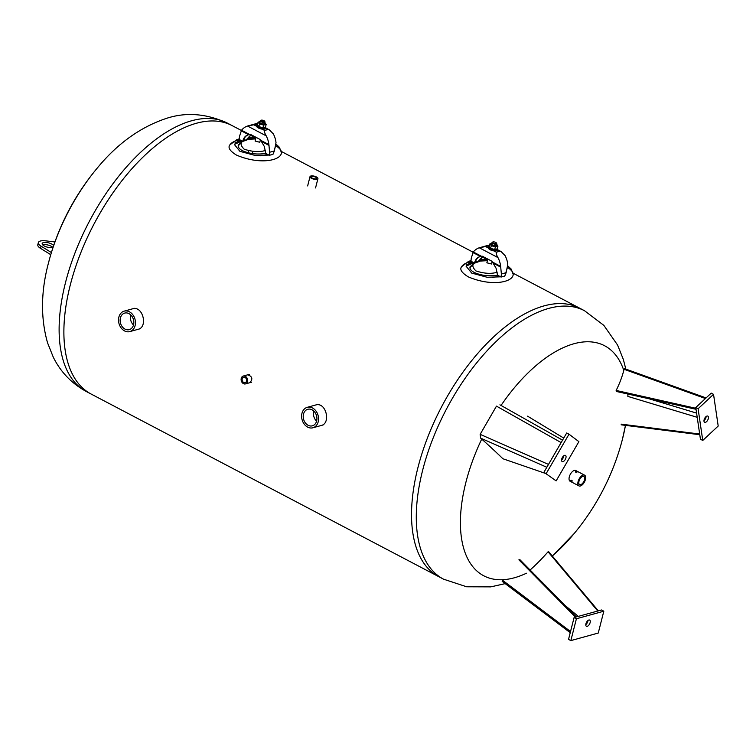<?xml version="1.0" encoding="UTF-8"?>
<svg xmlns="http://www.w3.org/2000/svg" width="756" height="756" viewBox="0 0 756 756"><rect width="100%" height="100%" fill="white"/><g stroke="black" fill="none" stroke-linecap="round" stroke-linejoin="round"><path stroke-width="1.13" d="M575.685 472.15A6.067 3.062 117.7 0 0 575.118 470.355M569.608 480.835A6.067 3.062 117.7 0 0 571.413 480.287M572.575 480.892A6.067 3.062 -62.3 0 1 570.128 481.27A6.067 3.062 -62.3 0 1 570.232 474.475A6.067 3.062 -62.3 0 1 575.76 470.534A6.067 3.062 -62.3 0 1 576.847 472.765M505.178 583.623L490.757 586.873L466.622 586.779L443.517 579.162L438.763 576.667A151.606 76.488 -62.3 0 1 441.551 406.879A151.606 76.488 -62.3 0 1 579.776 308.231A151.606 76.488 117.7 0 0 441.551 406.879A151.606 76.488 117.7 0 0 438.763 576.667L91.117 394.037A151.606 76.488 -62.3 0 1 93.905 224.249A151.606 76.488 -62.3 0 1 232.13 125.609A151.606 76.488 117.7 0 0 70.27 285.021A151.606 76.488 117.7 0 0 91.117 394.037L86.354 391.542C71.64 383.481 60.622 372.028 53.289 357.191L47.562 342.865C40.588 318.191 40.862 291.646 48.403 263.23L49.773 258.117A129.919 65.545 117.7 0 0 49.773 258.117A129.919 65.545 117.7 0 0 48.507 262.833M585.787 624.626A3.487 1.758 117.7 0 0 587.809 621.375A3.487 1.758 117.7 0 0 587.951 620.496M590.134 622.594A3.487 1.758 -62.3 0 1 586.41 626.261A3.487 1.758 -62.3 0 1 586.476 622.349A3.487 1.758 -62.3 0 1 589.652 620.081A3.487 1.758 -62.3 0 1 590.134 622.594M603.817 611.198L601.502 609.979L574.097 617.539L568.531 639.387L570.846 640.606L598.251 633.046L603.817 611.198L576.412 618.758L574.097 617.539M576.412 618.758L570.846 640.606M598.327 610.857L548.62 551.634A242.459 95.577 -140.6 0 1 548.072 551.785A239.009 198.374 89.5 0 1 530.098 570.015M597.779 611.009L548.072 551.785M575.458 617.161L518.899 559.827M576.365 616.915L519.807 559.582M561.576 459.931A3.487 1.758 117.7 0 0 563.74 455.802M562.067 461.481A3.487 1.758 -62.3 0 1 562.322 457.531A3.487 1.758 -62.3 0 1 565.441 455.386A3.487 1.758 -62.3 0 1 565.375 459.289A3.487 1.758 -62.3 0 1 562.19 461.557A3.487 1.758 -62.3 0 1 562.067 461.481M543.951 472.235L556.142 480.892L578.888 441.636L569.013 434.199L566.698 432.98L543.951 472.235L556.142 480.892M569.013 434.199L546.267 473.454M561.132 442.6L496.475 406.133L480.145 434.331L480.636 438.13L481.676 439.047A238.792 52.986 35 0 1 502.91 458.75L545.567 473.454M563.74 438.093L527.584 416.169M703.978 420.648A3.487 1.758 117.7 0 0 706.142 416.528M705.858 416.764A3.487 1.758 -62.3 0 1 707.843 416.112A3.487 1.758 -62.3 0 1 707.777 420.015A3.487 1.758 -62.3 0 1 704.592 422.283A3.487 1.758 -62.3 0 1 704.082 419.901A3.487 1.758 -62.3 0 1 705.858 416.764M713.541 394.339L711.226 393.12L695.775 407.531L700.443 439.227L702.759 440.446L718.2 426.034L713.541 394.339L698.1 408.75L695.775 407.531M698.1 408.75L702.759 440.446M624.806 369.429L624.069 369.287L623.842 370.223A238.792 147.212 -179 0 1 616.14 390.446A242.459 181.412 29.5 0 1 616.32 391.447L696.04 409.289M695.889 408.297L616.14 390.446M699.772 434.719L621.186 424.825M699.678 434.029L621.13 424.135M578.983 481.288A4.593 2.315 -62.3 0 1 583.887 476.46A4.593 2.315 -62.3 0 1 584.52 479.758A4.593 2.315 -62.3 0 1 579.616 484.587A4.593 2.315 -62.3 0 1 578.983 481.288M585.409 479.521A6.067 3.062 117.7 0 0 584.568 475.155A6.067 3.062 117.7 0 0 579.039 479.106A6.067 3.062 117.7 0 0 578.926 485.891A6.067 3.062 117.7 0 0 585.409 479.521M132.489 308.845C142.988 305.311 148.11 327.272 138.131 329.304M247.666 374.834C252.343 376.375 253.062 379.002 249.83 382.697M315.583 405.027C326.082 401.493 331.194 423.454 321.224 425.486M253.005 153.695A150.094 75.723 117.7 0 0 252.362 151.994M242.213 378.832A2.826 2.202 74.6 0 1 243.621 377.244A2.826 2.202 74.6 0 1 245.927 378.217A2.826 2.202 74.6 0 1 246.532 381.1A2.826 2.202 74.6 0 1 245.124 382.697A2.826 2.202 74.6 0 1 242.818 381.723A2.826 2.202 74.6 0 1 242.213 378.832M247.495 381.61A4.082 3.185 -105.4 0 0 246.626 377.433A4.082 3.185 -105.4 0 0 243.29 376.034A4.082 3.185 -105.4 0 0 241.306 380.816A4.082 3.185 -105.4 0 0 245.464 383.897A4.082 3.185 -105.4 0 0 247.495 381.61M315.668 177.178A2.826 1.04 -165.7 0 1 316.707 178.35A2.826 1.04 -165.7 0 1 313.712 178.662A2.826 1.04 -165.7 0 1 311.226 176.951A2.826 1.04 -165.7 0 1 312.88 176.431A2.826 1.04 -165.7 0 1 315.668 177.178M316.424 176.97A4.082 1.503 14.3 0 0 312.408 175.883A4.082 1.503 14.3 0 0 310.017 176.639A4.082 1.503 14.3 0 0 313.598 179.106A4.082 1.503 14.3 0 0 317.917 178.652A4.082 1.503 14.3 0 0 316.424 176.97M303.515 414.099A8.59 6.709 74.6 0 1 307.796 409.27A8.59 6.709 74.6 0 1 314.808 412.209A8.59 6.709 74.6 0 1 316.641 420.998A8.59 6.709 74.6 0 1 312.36 425.826A8.59 6.709 74.6 0 1 305.348 422.887A8.59 6.709 74.6 0 1 303.515 414.099M313.797 411.075A8.59 6.709 -105.4 0 0 316.594 421.196M318.191 421.81A10.612 8.288 -105.4 0 0 315.923 410.952A10.612 8.288 -105.4 0 0 307.257 407.323A10.612 8.288 -105.4 0 0 302.098 419.75A10.612 8.288 -105.4 0 0 312.899 427.783A10.612 8.288 -105.4 0 0 318.191 421.81M120.421 317.917A8.59 6.709 74.6 0 1 124.702 313.088A8.59 6.709 74.6 0 1 131.714 316.027A8.59 6.709 74.6 0 1 133.547 324.815A8.59 6.709 74.6 0 1 129.267 329.644A8.59 6.709 74.6 0 1 122.255 326.705A8.59 6.709 74.6 0 1 120.421 317.917M130.703 314.893A8.59 6.709 -105.4 0 0 133.5 325.014M135.097 325.628A10.612 8.288 -105.4 0 0 132.829 314.77A10.612 8.288 -105.4 0 0 124.164 311.141A10.612 8.288 -105.4 0 0 119.004 323.568A10.612 8.288 -105.4 0 0 129.805 331.6A10.612 8.288 -105.4 0 0 135.097 325.628M96.749 168.692L96.749 168.692A129.919 65.545 117.7 0 0 49.773 258.108A242.572 242.572 0 0 1 96.749 168.692C116.594 144.349 139.34 127.745 164.988 118.872C184.993 111.879 205.793 113.287 227.367 123.105A151.606 76.488 117.7 0 0 65.517 282.527A151.606 76.488 117.7 0 0 86.354 391.542M52.854 247.42A6.067 2.24 14.3 0 0 51.153 246.21A6.067 2.24 14.3 0 0 42.695 244.831M53.071 247.335A6.067 2.24 -165.7 0 1 46.173 246.806A6.067 2.24 -165.7 0 1 42.175 243.536A6.067 2.24 -165.7 0 1 45.729 242.411A6.067 2.24 -165.7 0 1 51.71 244.027A6.067 2.24 -165.7 0 1 53.667 245.558M50.765 254.687L40.503 248.337A10.008 3.695 -165.7 0 1 37.8 244.746L38.358 242.563A10.008 3.695 14.3 0 0 41.06 246.144L51.408 252.561M54.923 241.958L45.7 240.843A10.008 3.695 14.3 0 0 38.358 242.563M239.888 139.832C234.823 140.758 231.478 142.449 229.852 144.906C227.707 147.637 229.928 151.049 236.524 155.112C259.828 165.11 281.289 160.527 281.43 152.627L281.43 152.627C281.544 150.557 279.673 148.242 275.798 145.672M249.943 139.123L247.136 139.123M269.608 152.268L268.89 144.604A19.713 15.385 -105.4 0 0 266.206 135.853C264.798 133.491 264.26 131.695 264.6 130.448L268.068 129.484L269.353 129.834L273.332 133.888A19.713 15.385 74.6 0 1 276.016 142.638L274.362 150.954L269.608 152.268L269.344 155.311L265.791 153.44C257.125 154.744 249.329 153.827 242.402 150.671C239.227 148.941 237.838 147.108 238.253 145.152L241.996 141.684M234.993 142.837L241.164 140.503M243.621 140.068L244.764 139.926M244.358 140.503L243.46 140.635M241.967 140.928L234.322 144.472M260.858 120.384A2.429 0.898 14.3 0 0 260.536 120.487A2.429 0.898 14.3 0 0 260.262 120.78A2.429 0.898 14.3 0 0 262.389 122.255A2.429 0.898 14.3 0 0 264.959 121.981A2.429 0.898 14.3 0 0 264.855 121.593A2.429 0.898 14.3 0 0 264.628 121.347M263.901 120.648A1.975 0.728 -165.7 0 1 264.534 121.14A1.975 0.728 -165.7 0 1 262.53 121.678A1.975 0.728 -165.7 0 1 261.028 120.251A1.975 0.728 -165.7 0 1 263.901 120.648M260.385 139.917L259.79 142.26L255.093 141.06L256.048 137.327M267.747 154.47L260.527 155.802M238.168 145.946L241.92 141.731L248.592 139.321C240.399 140.739 238.934 144.027 244.197 149.197C252.495 151.89 259.591 152.306 265.479 150.453C259.591 152.306 252.495 151.89 244.197 149.197C238.934 144.027 240.399 140.739 248.592 139.321L255.641 138.915M245.237 140.172L243.838 139.435M251.02 134.681L246.21 139.86M243.394 140.918C244.179 137.715 245.88 135.655 248.507 134.748M251.209 134.785L246.777 139.709M242.799 141.221C243.593 137.809 245.398 135.674 248.223 134.814L249.745 134.549A15.158 11.831 74.6 0 1 250.699 134.511L259.969 139.387A15.158 11.831 74.6 0 1 260.678 140.295L264.288 146.428L265.791 153.44M269.344 155.311L273.001 154.3L274.362 150.954M254.64 124.069C256.785 123.502 257.787 123.483 257.645 124.012M257.607 124.022L247.514 126.035A19.713 15.385 -105.4 0 0 241.533 130.24L239.482 136.439L239.217 139.482L242.667 141.296M255.178 123.908L247.514 126.035L266.206 135.853M265.554 126.819A4.545 1.682 -165.7 0 1 265.734 127.528A4.545 1.682 -165.7 0 1 260.915 128.038A4.545 1.682 -165.7 0 1 256.917 125.288A4.545 1.682 -165.7 0 1 257.418 124.74M265.734 127.528L265.526 128.35A4.545 1.682 -165.7 0 1 260.707 128.851A4.545 1.682 -165.7 0 1 256.709 126.101L256.917 125.288M259.884 122.255A2.429 0.898 14.3 0 0 260.376 123.02A2.429 0.898 14.3 0 0 263.787 123.889M260.092 121.423A3.364 1.238 14.3 0 0 260.073 121.423A3.364 1.238 14.3 0 0 260.206 123.417A3.364 1.238 14.3 0 0 264.543 124.267A3.364 1.238 14.3 0 0 264.817 122.633A3.364 1.238 14.3 0 0 264.798 122.623M263.627 127.821A3.364 1.238 -165.7 0 1 263.485 127.84A3.364 1.238 -165.7 0 1 259.299 126.97A3.364 1.238 -165.7 0 1 258.75 126.63A3.364 1.238 -165.7 0 1 258.599 126.517M264.657 122.595L266.169 124.4L263.636 125.099L259.591 123.993L258.079 122.179L260.612 121.48M258.079 122.179L257.39 124.863L258.911 126.668L263.485 127.84M258.75 126.63L259.591 123.993M263.636 125.099L262.956 127.783L265.488 127.084L266.169 124.4M471.649 261.585C466.584 262.502 463.239 264.194 461.614 266.66C459.468 269.391 461.689 272.793 468.285 276.866C491.589 286.855 513.05 282.271 513.192 274.381L513.192 274.371C513.305 272.311 511.434 269.996 507.56 267.416M481.704 260.867L478.898 260.867M501.37 274.022L500.652 266.358A19.713 15.385 -105.4 0 0 497.968 257.598C496.56 255.245 496.03 253.44 496.361 252.192L499.829 251.238L501.115 251.578L505.093 255.632A19.713 15.385 74.6 0 1 507.777 264.392L506.123 272.708L501.37 274.022L501.105 277.055L497.552 275.193C488.886 276.498 481.09 275.581 474.173 272.415C470.988 270.695 469.599 268.852 470.015 266.896L473.766 263.438M466.754 264.591L472.925 262.256M475.392 261.812L476.535 261.67M476.119 262.247L475.231 262.389M473.728 262.672L466.083 266.225M492.619 242.137A2.429 0.898 14.3 0 0 492.307 242.241A2.429 0.898 14.3 0 0 492.024 242.534A2.429 0.898 14.3 0 0 494.15 243.999A2.429 0.898 14.3 0 0 496.72 243.734A2.429 0.898 14.3 0 0 496.616 243.337A2.429 0.898 14.3 0 0 496.39 243.101M495.662 242.392A1.975 0.728 -165.7 0 1 496.305 242.893A1.975 0.728 -165.7 0 1 494.301 243.432A1.975 0.728 -165.7 0 1 492.799 241.996A1.975 0.728 -165.7 0 1 495.662 242.392M492.156 261.661L491.551 264.005L486.855 262.805L487.809 259.072M499.508 276.214L492.288 277.546M469.93 267.69L473.691 263.485L480.362 261.066C472.16 262.483 470.695 265.781 475.959 270.941C484.265 273.644 491.353 274.059 497.24 272.198C491.353 274.059 484.265 273.644 475.959 270.941C470.695 265.781 472.16 262.483 480.362 261.066L487.403 260.669M476.998 261.916L475.609 261.189M482.782 256.435L477.972 261.614M475.155 262.672C475.94 259.459 477.65 257.399 480.268 256.492M482.98 256.539L478.539 261.463M474.56 262.975C475.354 259.563 477.168 257.427 479.984 256.567L481.506 256.303A15.158 11.831 74.6 0 1 482.46 256.265L491.731 261.132A15.158 11.831 74.6 0 1 492.44 262.048L496.049 268.172L497.552 275.193M501.105 277.055L504.762 276.053L506.123 272.708M486.401 245.813C488.556 245.256 489.548 245.237 489.406 245.757M489.368 245.766L479.276 247.779A19.713 15.385 -105.4 0 0 473.294 251.984L471.243 258.193L470.979 261.226L474.428 263.041M486.94 245.653L479.276 247.779L497.968 257.598M497.316 248.563A4.545 1.682 -165.7 0 1 497.495 249.282A4.545 1.682 -165.7 0 1 492.676 249.782A4.545 1.682 -165.7 0 1 488.688 247.032A4.545 1.682 -165.7 0 1 489.189 246.494M497.495 249.282L497.287 250.104A4.545 1.682 -165.7 0 1 492.468 250.605A4.545 1.682 -165.7 0 1 488.48 247.855L488.688 247.032M492.024 242.534L491.646 244.008A2.429 0.898 14.3 0 0 492.137 244.764A2.429 0.898 14.3 0 0 495.549 245.643M491.863 243.177A3.364 1.238 14.3 0 0 491.844 243.177A3.364 1.238 14.3 0 0 491.967 245.171A3.364 1.238 14.3 0 0 496.314 246.012A3.364 1.238 14.3 0 0 496.579 244.386A3.364 1.238 14.3 0 0 496.56 244.377M495.388 249.565A3.364 1.238 -165.7 0 1 495.246 249.584A3.364 1.238 -165.7 0 1 491.06 248.715A3.364 1.238 -165.7 0 1 490.512 248.384A3.364 1.238 -165.7 0 1 490.36 248.27M496.418 244.339L497.93 246.154L495.397 246.853L491.353 245.738L489.841 243.933L492.373 243.234M489.841 243.933L489.151 246.607L490.672 248.422L495.246 249.584M490.512 248.384L491.353 245.738M495.397 246.853L494.717 249.537L497.25 248.837L497.93 246.154M625.458 425.354A129.919 65.545 -62.3 0 1 622.453 439.189A129.919 65.545 -62.3 0 1 621.12 444.15A242.572 242.572 0 0 1 574.135 533.585A129.919 65.545 -62.3 0 1 552.267 555.981M526.441 573.218A129.919 65.545 -62.3 0 1 481.723 439.094M501.039 405.452A129.919 65.545 -62.3 0 1 623.794 370.421M627.839 394.027A129.919 65.545 -62.3 0 1 627.915 396.418M443.517 579.162A151.606 76.488 -62.3 0 1 446.305 409.374A151.606 76.488 -62.3 0 1 584.53 310.735L603.846 325.363L617.605 345.086L623.331 359.412L625.826 369.098M586.883 623.417L586.221 622.878M578.321 616.376L565.148 605.547M570.534 631.534L502.674 580.353M480.636 438.13L546.834 467.274M548.487 464.42L480.145 434.331M562.549 440.143L499.933 404.829M624.069 369.287L705.442 398.516M696.597 413.116L648.96 398.752M627.839 396.399L697.221 417.321M704.214 419.429L704.923 419.646M248.866 152.948A150.094 75.723 117.7 0 0 248.412 151.644M40.503 248.337L41.06 246.144M268.9 155.075L255.415 155.528L239.935 151.351L234.332 144.443L239.661 139.718M247.836 138.102L255.83 138.159M275.902 144.925L273.2 153.818M265.573 128.18L268.068 129.484M264.6 130.448L262.077 129.115M256.69 126.29L254.167 124.967M249.745 134.549L241.533 130.24M268.89 144.604L260.678 140.295M241.164 130.769L248.667 134.71M261.519 141.466L269.023 145.407M500.661 276.819L487.176 277.282L471.706 273.096L466.093 266.197L471.423 261.463M479.597 259.856L487.592 259.913M507.663 266.679L504.961 275.562M497.335 249.924L499.829 251.238M496.361 252.192L493.838 250.869M488.461 248.044L485.928 246.721M481.506 256.303L473.294 251.984M500.652 266.358L492.44 262.048M472.925 252.523L480.429 256.464M493.281 263.211L500.784 267.151M622.386 439.434L625.486 425.363M574.135 533.585L552.352 556.066M584.53 310.735L512.974 273.143M570.232 632.696L502.182 581.364M706.076 397.921L624.428 368.597M584.568 475.155L575.76 470.534M578.926 485.891L570.128 481.27M487.62 259.818L482.309 257.031M473.124 252.211L281.213 151.389M255.849 138.074L250.548 135.286M241.362 130.457L227.367 123.105M245.464 383.897L251.672 382.186M243.29 376.034L249.499 374.324M315.554 187.942L317.917 178.652M307.645 185.929L310.017 176.639M312.899 427.783L323.133 424.957M307.257 407.323L317.492 404.498M129.805 331.6L140.04 328.775M124.164 311.141L134.398 308.316M281.43 152.627L279.446 147.344L275.987 144.103M255.925 137.8L248.261 137.564M239.274 138.839L236.836 139.624L229.852 144.906M261.028 120.251L260.536 120.487M264.581 123.455L264.959 121.981M259.884 122.264L260.262 120.78M265.649 127.887L269.353 129.834M513.192 274.371L511.207 269.098L507.748 265.847M487.686 259.544L480.022 259.317M471.035 260.584L468.597 261.368L461.614 266.66M492.799 241.996L492.307 242.241M496.342 245.209L496.72 243.734M497.41 249.631L501.115 251.578"/></g></svg>

